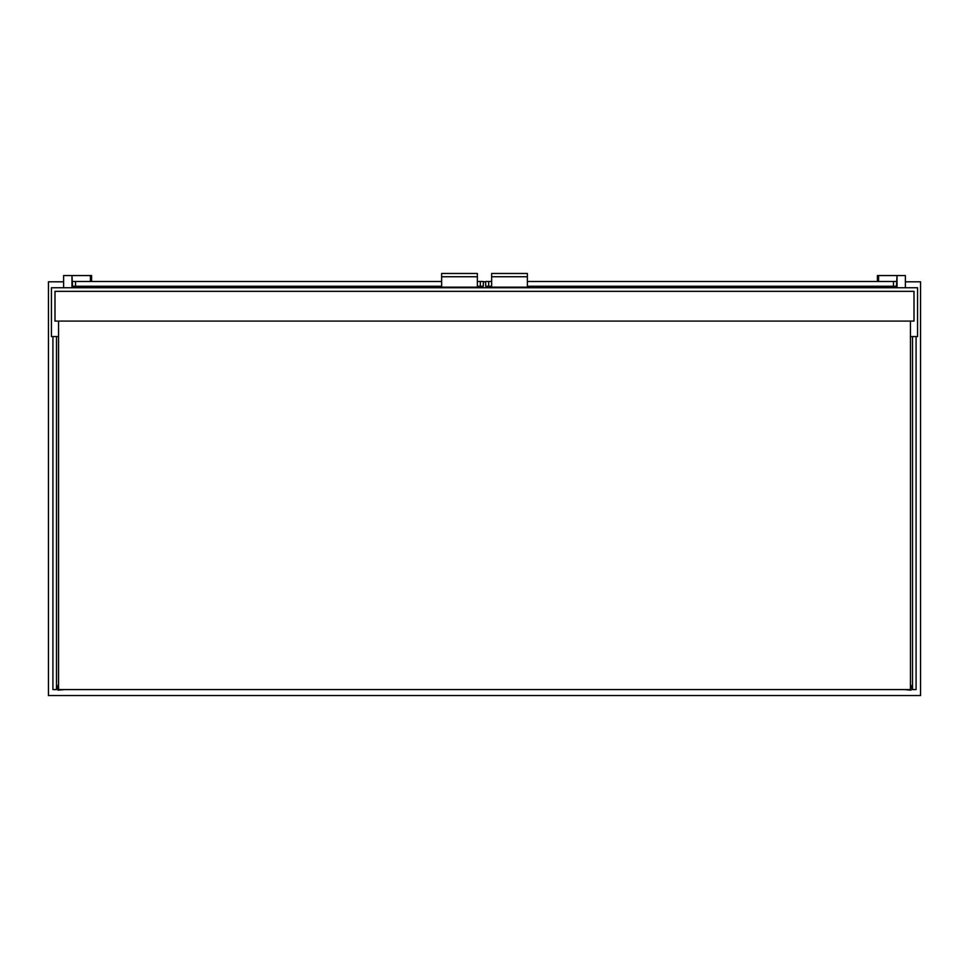 <?xml version="1.0" encoding="UTF-8"?>
<svg xmlns="http://www.w3.org/2000/svg" width="969" height="969" viewBox="0 0 969 969"><rect width="100%" height="100%" fill="white"/><g stroke="black" fill="none" stroke-linecap="round" stroke-linejoin="round"><path stroke-width="1.45" d="M63.627 281.809L48.45 281.809L48.45 695.536L920.55 695.536L920.55 281.809L905.373 281.809M485.687 281.809L483.313 281.809M910.436 336.57L917.57 336.57L917.57 287.757L51.43 287.757L51.43 336.57L58.564 336.57M56.481 336.57L56.481 689.577L52.92 689.577L52.92 336.57M912.519 336.57L912.519 689.577L916.08 689.577L916.08 336.57M55.003 321.09L913.997 321.09L913.997 291.33L55.003 291.33L55.003 321.09M58.564 321.09L58.564 689.577L910.436 689.577L910.436 321.09M58.564 685.41L58.564 679.463M64.523 689.577L57.97 690.17L57.97 685.41M910.436 685.41L910.436 679.463M904.477 689.577L911.03 690.17L911.03 685.41M491.646 281.507L485.687 281.507L485.687 286.267L491.646 286.267M527.366 286.267L896.446 286.267L897.04 275.547L897.04 287.757M527.366 281.507L896.446 281.507M527.366 273.464L491.646 273.464L491.646 276.746L527.366 276.746L527.366 273.464M527.366 276.746L527.366 287.163L491.646 287.163L491.646 276.746M877.393 281.507L877.393 275.547L905.373 275.547L905.373 287.757M477.354 281.507L483.313 281.507L483.313 286.267L477.354 286.267M441.634 286.267L72.554 286.267L71.96 275.547L71.96 287.757M441.634 281.507L72.554 281.507M441.634 273.464L477.354 273.464L477.354 276.746L441.634 276.746L441.634 273.464M441.634 276.746L441.634 287.163L477.354 287.163L477.354 276.746M63.627 287.757L63.627 275.547L91.607 275.547L91.607 281.507M145.774 287.757L87.149 287.757M488.667 281.507L488.667 286.267M893.466 281.507L893.466 286.267M878.58 275.547L878.58 281.507M480.333 281.507L480.333 286.267M75.534 281.507L75.534 286.267M90.42 275.547L90.42 281.507"/></g></svg>
